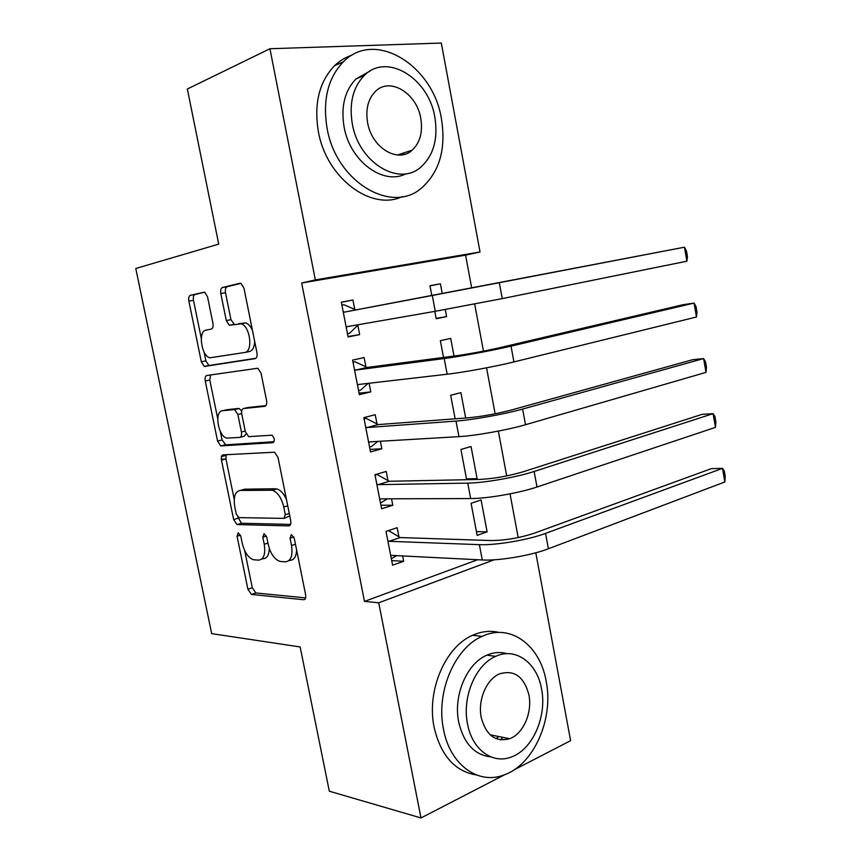 <?xml version="1.0" encoding="UTF-8"?>
<svg xmlns="http://www.w3.org/2000/svg" width="861" height="861" viewBox="0 0 861 861"><rect width="100%" height="100%" fill="white"/><g stroke="black" fill="none" stroke-linecap="round" stroke-linejoin="round"><path stroke-width="1.29" d="M238.217 532.765L237.055 536.209L247.914 589.236L251.477 594.456L303.621 599.73C305.418 599.6 306.085 597.943 305.623 594.757L294.279 538.362L291.405 534.563L290.039 538.2L291.513 545.497C292.977 555.743 290.91 561.189 285.325 561.824L279.943 561.404C274.433 559.37 270.526 553.709 268.234 544.443L266.792 537.329L264.047 533.637L262.788 537.178L264.23 544.26C265.683 554.215 263.778 559.51 258.515 560.145L253.468 559.747C248.237 557.799 244.502 552.31 242.253 543.269L240.832 536.349L238.217 532.765M408.803 151.278L408.222 152.849M502.964 737.36L500.349 739.836M207.512 296.679L204.606 292.105L190.421 295.291C188.914 295.99 188.398 297.928 188.882 301.092L201.323 361.803L204.315 366.452L255.093 358.65C256.815 358.036 257.428 356.067 256.944 352.73L243.943 288.048L240.897 283.312L239.907 283.247L222.504 287.488C220.879 288.22 220.308 290.232 220.803 293.526L226.282 320.561L229.327 325.275L241.112 323.811C250.271 326.082 253.36 351.912 244.599 352.515L209.772 357.81C201.27 355.851 197.858 331.076 205.994 330.15L211.289 329.096C212.871 328.45 213.41 326.523 212.925 323.295L207.512 296.679M471.688 287.961L465.575 255.157L301.651 283.011L364.472 601.408L378.732 602.786L494.192 559.801M301.651 283.011L315.33 279.89L269.934 48.743L441.316 43.05L480.04 251.982L315.33 279.89M504.826 774.652L420.986 817.95L329.322 791.205L300.155 646.945L211.688 633.631L135.78 268.492L218.716 244.126L187.354 89.006L269.934 48.743M420.986 817.95L378.732 602.786M223.085 454.866C221.525 455.265 220.986 456.997 221.46 460.075L233.643 519.538L237.023 524.575L288.758 525.888C290.534 525.619 291.179 523.865 290.717 520.625L277.995 457.363L274.508 452.208L223.085 454.866M217.564 441.08L205.252 380.992C204.778 377.871 205.305 376.042 206.834 375.493L257.805 368.228L261.055 373.168L266.576 400.613C267.061 403.917 266.426 405.832 264.693 406.349L243.534 408.544C241.887 409.04 241.306 410.891 241.78 414.098L245.353 431.695L248.668 436.667L271.839 435.182C274.702 437.969 275.057 440.466 272.915 442.672L220.75 445.923L217.564 441.08L222.052 439.96L220.287 431.329M225.916 455.544L221.492 456.47M365.925 366.872L364.117 357.573L352.612 360.113L359.36 394.682L370.779 391.906L369.1 383.253M454.005 356.045L450.69 338.416L440.358 340.698L443.523 357.423M387.999 480.589L386.223 471.419L374.965 474.723L381.606 508.776L392.788 505.246L391.54 498.82M474.099 479.566L477.091 478.63L471.042 446.493L460.915 449.474L466.64 479.717M364.472 601.408L477.64 559.725M518.182 537.565L510.046 493.859M506.698 475.929L498.347 431.103M495.129 413.786L486.562 367.819M483.451 351.137L474.669 304.019M487.111 531.872L481.105 499.972L471.085 503.276L477.155 535.381L487.111 531.872L476.445 531.603M398.923 536.812L397.158 527.707L386.008 531.388L392.605 565.193L403.669 561.286L402.636 555.948M465.683 418.026L460.893 392.648L450.68 395.274L455.125 418.812M377 423.935L375.213 414.701L363.837 417.639L370.521 451.939L381.821 448.785L380.368 441.262M434.816 311.37L436.215 318.753L446.579 316.611L445.245 309.519M442.242 293.569L440.401 283.796L429.994 285.863M431.824 295.538L429.973 285.723L440.401 283.796M354.754 309.379L352.935 300.005L341.322 302.157L348.102 336.985L359.65 334.595L357.842 325.254M535.79 552.794L570.606 740.664L514.017 769.895M465.575 255.157L480.04 251.982M403.669 561.286L391.712 560.619M477.091 478.63L466.468 478.845M392.788 505.246L380.906 505.213M381.821 448.785L370.026 449.388M221.32 459.247L225.399 459.042M370.779 391.906L359.059 393.154M446.579 316.611L436.14 318.366M352.935 300.005L341.343 302.319M359.65 334.595L348.016 336.511M261.712 559.112L262.949 558.714C266.953 558.585 269.062 555.13 269.289 548.36M288.855 560.672L289.823 560.35C293.999 560.242 296.27 556.776 296.615 549.964M244.685 550.61L252.295 587.762L255.857 592.971L305.644 597.9M237.84 517.127L241.446 523.251L290.566 524.424M226.228 454.705L225.937 458.902L234.214 499.402M236.28 514.06L238.895 517.622L283.958 518.387L285.303 514.695L283.753 506.978C281.515 497.884 277.726 492.309 272.377 490.243L240.165 490.458C235.075 491.523 233.277 496.948 234.773 506.742L236.28 514.06M284.604 518.193L289.77 515.943M286.498 499.638C283.893 493.697 280.708 490.135 276.93 488.94L270.828 490.049M242.425 489.823L244.653 489.199L275.38 488.747M217.725 418.78L209.793 380.024L205.252 380.992M210.568 374.955L209.793 380.024M265.931 405.606L247.764 407.544M274.078 441.704L225.754 444.846L221.266 445.976M222.59 410.719C214.077 410.934 217.973 436.312 226.755 438.098L239.681 437.42C241.306 436.99 241.887 435.182 241.414 431.996L237.862 414.475L234.644 409.588L222.59 410.719L226.217 409.868M240.165 437.302L244.233 436.279L246.074 433.901M241.672 411.095L239.218 408.523L234.009 409.535M227.132 409.653L238.583 408.458M222.052 439.96L225.754 444.846M244.901 352.45L249.281 351.568C252.564 350.728 254.361 347.349 254.673 341.44M252.434 330.29C250.605 326.319 248.398 323.865 245.815 322.929L238.777 323.628M241.015 283.355L227.207 286.702C225.582 287.445 225.012 289.457 225.496 292.74L230.952 319.7L234.44 324.489M204.068 352.009L205.876 360.877L208.879 365.516L255.9 358.284M204.767 292.159L195.038 294.527C193.521 295.226 193.004 297.153 193.488 300.317L201.28 338.373M396.792 555.657L391.325 558.671M390.819 556.055L391.798 555.399L482.268 559.962L479.373 544.647L389.043 541.311L387.794 540.547M388.472 530.58L400.171 537.555L490.781 540.557C505.052 540.471 519.646 537.985 534.541 533.099L711.38 468.632L722.508 468.362L545.562 533.379C528.202 539.933 495.699 545.454 479.373 544.647M724.854 481.966L722.508 468.362L724.284 470.87L725.22 476.284L724.854 481.966L548.403 548.769C531.097 555.517 498.616 560.985 482.268 559.962M400.171 537.555L389.043 541.311M375.579 474.54L377.064 474.508L375.041 475.1M387.342 498.831L380.487 503.061M379.809 499.584L380.777 498.853L470.655 498.551L467.749 483.118L378.011 484.657L376.763 483.957M377.064 474.508L389.247 481.277L479.286 479.459C493.504 478.748 508.13 476.187 523.187 471.763L702.006 414.378L713.102 413.667L534.143 471.473C516.568 477.285 483.968 482.989 467.749 483.118M715.459 427.379L713.102 413.667L714.942 416.52L715.878 421.976L715.459 427.379L537.006 487.003C519.484 492.998 486.906 498.659 470.655 498.551M389.247 481.277L378.011 484.657M363.999 418.511L366.119 418.338L364.074 418.866M377.796 441.413L371.597 446.472L369.563 447.031M368.712 442.672L369.67 441.887L458.956 436.635L456.018 421.083L366.883 427.573L365.645 426.927M366.119 418.338L378.248 424.581L467.695 417.876C481.848 416.52 496.528 413.872 511.735 409.933L692.567 359.737L703.62 358.574L522.627 409.072C504.837 414.119 472.129 420.007 456.018 421.083M705.998 372.382L703.62 358.574L705.536 361.781L706.472 367.281L705.998 372.382L525.522 424.721C507.786 429.962 475.1 435.806 458.956 436.635M378.248 424.581L366.883 427.573M546.175 681.255C540.095 645.126 510.153 622.858 482.074 636.376C454.802 647.849 435.677 692.266 443.501 729.278C449.829 764.557 478.049 784.963 503.631 775.083C533.788 765.138 553.903 718.86 546.175 681.255M498.971 632.426C490.286 630.37 481.514 631.317 472.635 635.278C445.428 646.633 426.335 690.651 434.127 727.351C440.8 755.592 454.931 771.467 476.488 774.986M490.845 756.884C474.486 755.022 463.778 743.452 458.719 722.153C453.101 695.44 466.985 663.282 486.885 655.178C493.676 652.24 500.359 651.734 506.935 653.671M541.547 688.983C537.124 662.852 515.696 646.934 495.721 656.351C475.778 664.541 461.873 696.958 467.523 723.886C472.086 749.576 492.632 764.525 511.316 756.991C532.744 749.587 547.144 716.212 541.547 688.983M481.224 717.428C486.078 735.359 495.559 742.451 509.669 738.716C523.294 733.852 532.518 712.456 528.912 694.945C524.069 676.595 514.308 669.567 499.617 673.851C486.605 679.038 477.586 700.036 481.224 717.428M495.947 738.609L498.96 736.553M441.467 119.044C433.546 65.942 375.256 28.833 343.324 61.841C327.89 78.06 322.488 100.231 327.094 128.332C336.339 182.64 392.605 214.863 422.138 187.483C439.68 171.436 446.127 148.619 441.467 119.044M352.063 55.169C345.562 57.213 339.74 60.722 334.574 65.684C319.194 81.795 313.791 103.783 318.376 131.636C326.513 178.345 371.306 211.214 402.065 196.717M406.005 173.728C383.575 185.772 350.007 161.513 344.088 126.954C340.773 106.56 344.766 90.534 356.088 78.868L369.972 71.119M434.848 117.29C428.972 78.631 387.116 52.166 364.332 75.434C352.978 87.165 348.974 103.32 352.31 123.887C358.876 163.192 399.708 187.085 421.233 166.743C433.675 155.098 438.217 138.621 434.848 117.29M367.604 122.66C371.758 147.931 398.18 163.601 412.182 150.169C420.082 142.657 422.945 132.077 420.781 118.42C416.907 93.429 390.065 76.683 375.536 91.32C368.088 98.875 365.451 109.315 367.604 122.66M403.056 154.668L404.153 152.806M352.999 362.05L355.098 361.76L353.032 362.223M368.153 383.371L360.619 390.108L358.563 390.603M357.541 385.341L358.488 384.49L447.171 374.223L444.201 358.542L355.679 370.069L354.441 369.477M355.098 361.76L367.152 367.453L456.018 355.787C470.106 353.785 484.829 351.051 500.187 347.586L683.053 304.708L694.074 303.083L511.025 346.144C493.019 350.427 460.194 356.508 444.201 358.542M696.474 316.999L694.074 303.083L696.054 306.645L697.001 312.177L696.474 316.999L513.931 361.921C495.979 366.399 463.186 372.436 447.171 374.223M367.152 367.453L355.679 370.069M686.874 261.206L502.254 298.606L499.326 282.699L684.463 247.193L686.508 251.121L687.465 256.686L686.874 261.206L684.463 247.193L355.98 309.906L343.991 304.762L341.903 305.149M358.402 324.705L349.555 333.315L347.478 333.745M346.273 327.578L347.209 326.653L435.279 311.295L432.287 295.484L344.378 312.123L343.162 311.596M499.326 282.699L432.287 295.484M502.254 298.606L435.279 311.295M355.98 309.906L344.378 312.123M240.477 535.165L237.055 536.209M293.859 536.995L290.039 538.2M266.404 536.059L262.788 537.178M267.954 543.087L264.23 544.26M295.463 544.227L291.513 545.497M304.923 599.267L303.621 599.73M256.04 592.992L251.66 594.488M252.295 587.762L247.914 589.236M289.737 525.587L288.758 525.888M241.79 523.294L237.356 524.618M238.066 518.225L233.643 519.538M225.937 458.902L221.46 460.075M289.285 513.5L285.303 514.695M287.735 505.794L283.753 506.978M244.653 489.199L240.165 490.458M248.14 407.457L243.534 408.544M245.224 431.06L241.414 431.996M241.693 413.571L237.862 414.475M230.952 319.7L226.282 320.561M225.496 292.74L220.803 293.526M227.207 286.702L222.504 287.488M209.557 365.57L204.993 366.517M205.876 360.877L201.323 361.803M193.488 300.317L188.882 301.092M195.038 294.527L190.421 295.291M548.403 548.769L545.562 533.379M537.006 487.003L534.143 471.473M525.522 424.721L522.627 409.072M513.931 361.921L511.025 346.144M255.857 592.971L251.477 594.456M241.446 523.251L237.023 524.575M276.93 488.94L272.377 490.243M239.218 408.523L234.644 409.588M225.238 444.782L220.75 445.923M245.815 322.929L241.112 323.811M233.998 324.403L229.327 325.275M208.879 365.516L204.315 366.452M482.074 636.376L472.635 635.278M486.885 655.178L495.721 656.351M490.092 734.767L509.669 738.716M343.324 61.841L334.574 65.684M356.088 78.868L364.332 75.434M397.481 155.002L412.182 150.169"/></g></svg>
